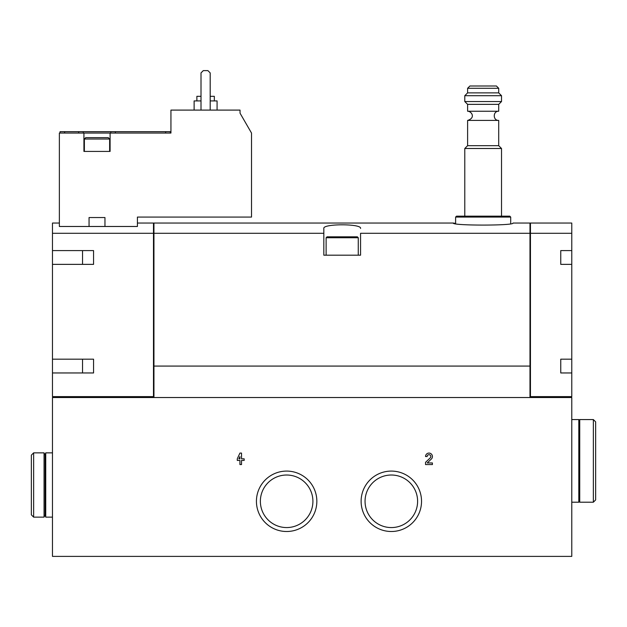 <?xml version="1.0" encoding="UTF-8"?>
<svg xmlns="http://www.w3.org/2000/svg" width="627" height="627" viewBox="0 0 627 627"><rect width="100%" height="100%" fill="white"/><g stroke="black" fill="none" stroke-linecap="round" stroke-linejoin="round"><path stroke-width="0.94" d="M571.777 397.526L52.472 397.526L52.472 556.392L571.777 556.392L571.777 397.526M237.28 458.823L237.28 460.43L239.922 460.43L239.922 464.56L241.528 464.56L241.528 460.43L244.169 460.43L244.169 458.823L241.528 458.823L241.528 453.086L239.922 453.086L237.28 458.823M431.352 459.019A3.441 3.441 0 0 0 430.334 453.36A3.441 3.441 0 0 0 425.537 456.527L427.144 456.527A1.834 1.834 0 0 1 429.699 454.841A1.834 1.834 0 0 1 430.247 457.859L425.537 462.342L425.537 464.56L432.418 464.56L432.418 462.953L427.222 462.953L431.352 459.019M421.532 501.294A30.206 30.206 0 0 0 376.224 475.133A30.206 30.206 0 0 0 376.224 527.456A30.206 30.206 0 0 0 421.532 501.294M316.847 501.294A30.206 30.206 0 0 0 271.538 475.133A30.206 30.206 0 0 0 271.538 527.456A30.206 30.206 0 0 0 316.847 501.294M312.912 501.294A26.271 26.271 0 0 0 273.505 478.542A26.271 26.271 0 0 0 273.505 524.047A26.271 26.271 0 0 0 312.912 501.294M417.606 501.294A26.271 26.271 0 0 0 378.191 478.542A26.271 26.271 0 0 0 378.191 524.047A26.271 26.271 0 0 0 417.606 501.294M571.777 419.565L578.815 419.565L578.815 502.211L571.777 502.211M579.732 419.565L579.732 502.211L593.354 502.211L593.354 419.565L579.732 419.565M593.354 419.565L595.65 421.861L595.65 499.915L593.354 502.211M33.646 452.851L31.35 455.147L31.35 514.838L33.646 517.134L44.055 517.134L44.055 452.851L33.646 452.851L33.646 517.134M44.055 452.851L45.128 455.147L45.128 514.838L44.055 517.134M45.128 455.147L45.74 452.851L45.74 517.134L52.472 517.134M239.922 456.574L238.887 458.823L239.922 458.823L239.922 456.574M529.987 397.063L530.45 396.609L571.777 396.609L571.777 223.047L530.45 223.047L530.45 233.291L571.777 233.291M82.545 372.963L82.545 359.185M82.545 264.367L82.545 250.596M153.944 396.609L52.472 396.609L52.472 372.963L93.564 372.963L93.564 359.185L52.472 359.185L52.472 264.367L93.564 264.367L93.564 250.596L52.472 250.596L52.472 233.291L153.482 233.291L153.482 223.047L137.415 223.047M52.472 233.291L52.472 223.047L59.361 223.047M104.96 226.48L137.415 226.48L137.415 217.075L251.513 217.075L251.513 133.049L240.039 113.173L240.039 110.093L170.936 110.093L170.936 133.049L110.093 133.049L110.093 151.42L83.924 151.42L83.924 133.049L59.361 133.049L59.361 226.48L104.96 226.48L104.96 217.538L89.058 217.538L89.058 226.48M153.944 397.526L153.944 233.291L323.83 233.291L323.83 255.189L360.564 255.189L360.564 233.291L529.987 233.291L529.987 223.047L513.004 223.047L529.987 223.047M153.944 233.291L153.944 223.047L453.313 223.047C451.44 225.759 514.822 225.767 513.004 223.047M360.564 228.447L360.564 228.44C361.92 223.604 322.513 223.596 323.83 228.44L323.83 233.291M456.527 216.158L455.61 217.075L456.527 216.158L509.79 216.158L510.707 217.075L455.61 217.075L455.61 223.416L453.313 223.047M83.924 133.049L110.093 133.049M153.944 366.074L529.987 366.074L529.987 233.291M153.482 396.609L153.482 233.291M529.987 397.526L529.987 366.074M52.472 359.185L52.472 372.963M52.472 250.596L52.472 264.367M153.482 234.09L153.944 234.09M153.482 365.612L153.944 365.612M529.987 234.09L530.45 234.09M529.987 365.612L530.45 365.612M530.45 396.609L530.45 233.291M560.757 372.963L560.757 359.185L560.757 372.963L571.777 372.963M560.757 359.185L571.777 359.185M560.757 264.367L560.757 250.596L560.757 264.367L571.777 264.367M560.757 250.596L571.777 250.596M93.564 372.963L93.564 359.185M93.564 264.367L93.564 250.596M60.051 131.678L60.051 133.049L60.051 131.678L60.051 133.049L60.051 131.678L83.234 131.678L83.234 133.049M110.783 133.049L110.783 131.678L83.234 131.678M110.783 131.678L170.246 131.678L170.246 133.049M210.194 110.093L210.194 72.904L207.898 70.608L203.305 70.608L201.008 72.904L201.008 110.093M214.324 100.916L214.324 96.323L210.194 96.323M201.008 96.323L196.878 96.323L196.878 100.916M217.075 110.093L217.075 100.916L210.194 100.916M201.008 100.916L194.119 100.916L194.119 110.093M326.126 237.743L358.268 237.743L357.351 236.818L327.043 236.818L326.126 237.743L326.126 255.189M358.268 237.743L358.268 255.189M509.79 216.158L510.707 217.075L510.707 223.416M467.609 88.282L498.708 88.282L496.412 85.993L469.905 85.993L467.609 88.282L467.609 92.874L464.787 95.696L464.787 101.535L501.522 101.535L501.522 95.696L464.787 95.696M498.708 88.282L498.708 92.874L467.609 92.874M498.708 92.874L501.522 95.696M467.609 120.423L498.708 120.423C492.783 120.713 492.783 110.955 498.708 111.245L498.708 104.356L501.522 101.535L498.708 104.356L467.609 104.356L464.787 101.535L467.609 104.356L467.609 111.245C471.285 111.057 476.167 117.782 467.609 120.423L467.609 145.676L464.787 148.497L464.787 216.158M467.609 145.676L498.708 145.676L498.708 120.423C492.783 120.713 492.783 110.955 498.708 111.245L467.609 111.245M498.708 145.676L501.522 148.497L464.787 148.497M501.522 148.497L501.522 216.158M109.639 139.022L84.379 139.022L85.758 137.642L108.259 137.642L109.639 139.022L109.639 151.42M103.894 137.642L90.123 137.642M64.636 131.678L64.636 133.049M78.641 131.678L78.641 133.049M115.376 131.678L115.376 133.049M165.653 131.678L165.653 133.049M578.815 497.619L579.732 497.619M578.815 424.158L579.732 424.158M45.128 514.838L45.74 517.134M45.74 452.851L52.472 452.851M153.482 224.011L153.944 224.011L153.482 224.011M529.987 224.011L530.45 224.011L529.987 224.011M84.379 139.022L84.379 151.42"/></g></svg>
